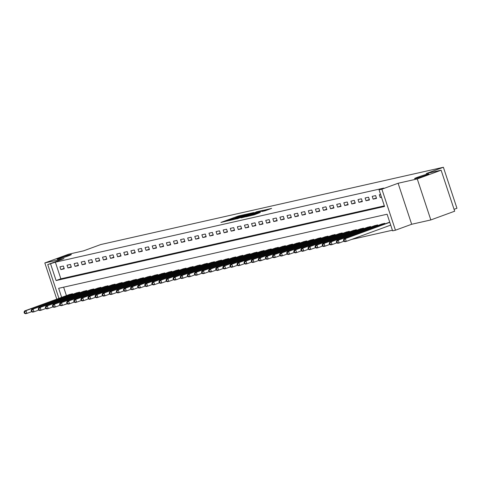 <?xml version="1.0" encoding="UTF-8"?>
<svg xmlns="http://www.w3.org/2000/svg" width="481" height="481" viewBox="0 0 481 481"><rect width="100%" height="100%" fill="white"/><g stroke="black" fill="none" stroke-linecap="round" stroke-linejoin="round"><path stroke-width="0.72" d="M245.448 214.382L238.299 216.035L220.911 222.444L228.03 220.761L227.044 220.839L228.746 220.088L236.742 217.574L235.75 217.646L237.452 216.895L245.448 214.382M418.037 177.086A7.486 0.415 -18.3 0 0 414.568 178.613A7.486 0.415 -18.3 0 0 425.306 175.445A7.486 0.415 -18.3 0 0 428.775 173.918A7.486 0.415 -18.3 0 0 418.037 177.086M60.624 257.702A7.486 0.415 -18.3 0 0 57.155 259.229A7.486 0.415 -18.3 0 0 67.893 256.06A7.486 0.415 -18.3 0 0 71.362 254.533A7.486 0.415 -18.3 0 0 60.624 257.702M264.875 210.84L271.633 208.399L263.408 210.371L246.019 216.781L254.245 214.815L260.335 212.5L248.785 215.945L261.309 211.249L265.716 209.95L261.911 211.49L264.875 210.84M441.119 170.196L454.683 211.207L430.832 219.943L417.267 178.938L441.119 170.196L426.214 173.557L443.386 167.268L100.739 244.552L83.562 250.848L68.657 254.208L44.811 262.945L63.973 258.628L47.751 264.568L55.363 262.181L383.82 188.095L379.046 189.845L381.884 189.201L395.448 230.213L392.61 230.85L387.109 214.225L58.652 288.311L61.652 297.378M417.267 178.938L398.106 183.261L381.884 189.201M253.764 212.548L246.074 214.279L228.685 220.689L236.911 218.723L253.764 212.548M256.235 211.856L262.963 210.353L245.575 216.769L241.113 217.887L248.485 215.151L246.993 215.35L237.229 218.771L256.295 212.037M44.811 262.945L56.788 299.164M55.363 262.181L60.859 278.806L384.337 205.844M60.859 269.576L64.262 268.807L63.348 266.035L59.939 266.805L60.859 269.576L64.123 268.38M67.953 267.971L71.362 267.208L70.442 264.436L67.039 265.205L67.953 267.971L71.218 266.775M75.054 266.372L78.457 265.602L77.543 262.836L74.134 263.6L75.054 266.372L78.319 265.175M82.149 264.772L85.558 264.003L84.638 261.231L81.235 262.001L82.149 264.772L85.414 263.576M89.244 263.173L92.653 262.404L91.739 259.632L88.33 260.401L89.244 263.173L92.508 261.977M96.344 261.568L99.747 260.804L98.833 258.032L95.424 258.802L96.344 261.568L99.609 260.371M103.439 259.968L106.848 259.199L105.928 256.433L102.525 257.197L103.439 259.968L106.704 258.772M110.54 258.369L113.943 257.6L113.029 254.828L109.62 255.597L110.54 258.369L113.805 257.173M117.635 256.77L121.044 256L120.124 253.228L116.721 253.998L117.635 256.77L120.899 255.573M124.729 255.164L128.138 254.401L127.224 251.629L123.815 252.399L124.729 255.164L127.994 253.968M131.83 253.565L135.233 252.796L134.319 250.03L130.91 250.793L131.83 253.565L135.095 252.369M138.925 251.966L142.334 251.196L141.414 248.424L138.011 249.194L138.925 251.966L142.19 250.769M146.026 250.367L149.429 249.597L148.515 246.825L145.106 247.595L146.026 250.367L149.29 249.17M153.12 248.761L156.529 247.998L155.61 245.226L152.206 245.995L153.12 248.761L156.385 247.571M160.215 247.162L163.624 246.392L162.71 243.626L159.301 244.39L160.215 247.162L163.48 245.965M167.316 245.563L170.719 244.793L169.805 242.021L166.396 242.791L167.316 245.563L170.581 244.366M174.411 243.963L177.82 243.194L176.9 240.422L173.497 241.191L174.411 243.963L177.675 242.767M181.511 242.364L184.914 241.594L184.001 238.823L180.591 239.592L181.511 242.364L184.776 241.167M188.606 240.759L192.015 239.989L191.095 237.223L187.692 237.987L188.606 240.759L191.871 239.562M195.701 239.159L199.11 238.39L198.196 235.618L194.787 236.387L195.701 239.159L198.966 237.963M202.802 237.56L206.205 236.79L205.291 234.019L201.882 234.788L202.802 237.56L206.066 236.363M209.896 235.961L213.305 235.191L212.386 232.419L208.982 233.189L209.896 235.961L213.161 234.764M216.997 234.355L220.4 233.592L219.486 230.82L216.077 231.583L216.997 234.355L220.262 233.159M224.092 232.756L227.501 231.986L226.581 229.215L223.178 229.984L224.092 232.756L227.357 231.559M231.187 231.157L234.596 230.387L233.682 227.615L230.273 228.385L231.187 231.157L234.457 229.96M238.287 229.557L241.69 228.788L240.777 226.016L237.367 226.785L238.287 229.557L241.552 228.361M245.382 227.952L248.791 227.188L247.871 224.417L244.468 225.18L245.382 227.952L248.647 226.755M252.483 226.353L255.886 225.583L254.972 222.811L251.563 223.581L252.483 226.353L255.748 225.156M259.578 224.753L262.987 223.984L262.067 221.212L258.664 221.981L259.578 224.753L262.842 223.557M266.672 223.154L270.081 222.384L269.168 219.613L265.759 220.382L266.672 223.154L269.943 221.957M273.773 221.549L277.176 220.785L276.262 218.013L272.853 218.783L273.773 221.549L277.038 220.352M280.868 219.949L284.277 219.18L283.357 216.408L279.954 217.178L280.868 219.949L284.133 218.753M287.969 218.35L291.372 217.58L290.458 214.809L287.049 215.578L287.969 218.35L291.233 217.153M295.063 216.751L298.473 215.981L297.553 213.209L294.15 213.979L295.063 216.751L298.328 215.554M302.158 215.145L305.567 214.382L304.653 211.61L301.244 212.38L302.158 215.145L305.429 213.949M309.259 213.546L312.662 212.776L311.748 210.011L308.339 210.774L309.259 213.546L312.524 212.349M316.354 211.947L319.763 211.177L318.843 208.405L315.44 209.175L316.354 211.947L319.618 210.75M323.454 210.347L326.858 209.578L325.944 206.806L322.535 207.576L323.454 210.347L326.719 209.151M330.549 208.742L333.958 207.978L333.038 205.207L329.635 205.976L330.549 208.742L333.814 207.545M337.644 207.143L341.053 206.373L340.139 203.607L336.73 204.371L337.644 207.143L340.915 205.946M344.745 205.543L348.148 204.774L347.234 202.002L343.825 202.772L344.745 205.543L348.01 204.347M351.839 203.944L355.249 203.174L354.329 200.403L350.926 201.172L351.839 203.944L355.104 202.748M358.94 202.339L362.343 201.575L361.429 198.803L358.02 199.573L358.94 202.339L362.205 201.142M366.035 200.739L369.444 199.97L368.524 197.204L365.121 197.968L366.035 200.739L369.3 199.543M373.136 199.14L376.539 198.37L375.625 195.599L372.216 196.368L373.136 199.14L376.401 197.944M380.579 194.48L379.317 194.769L380.23 197.541L381.499 197.252M351.647 239.418L392.406 230.225M63.63 287.187L66.426 295.635M69.144 294.637L72.511 293.741L72.703 294.33M76.245 293.037L79.605 292.141L79.804 292.731M83.339 291.432L86.706 290.542L86.899 291.131M90.44 289.833L93.801 288.943L93.999 289.526M97.535 288.233L100.902 287.337L101.094 287.927M104.63 286.634L107.997 285.738L108.189 286.327M111.73 285.029L115.091 284.139L115.29 284.728M118.825 283.429L122.192 282.539L122.384 283.129M125.926 281.83L129.287 280.934L129.485 281.523M133.021 280.231L136.388 279.335L136.58 279.924M140.115 278.625L143.482 277.735L143.675 278.325M147.216 277.026L150.577 276.136L150.775 276.725M154.311 275.427L157.678 274.531L157.87 275.12M161.412 273.827L164.773 272.931L164.971 273.521M168.506 272.222L171.873 271.332L172.066 271.921M175.601 270.623L178.968 269.733L179.16 270.322M182.702 269.023L186.063 268.127L186.261 268.717M189.797 267.424L193.164 266.528L193.356 267.117M196.897 265.825L200.258 264.929L200.457 265.518M203.992 264.219L207.359 263.329L207.551 263.919M211.087 262.62L214.454 261.724L214.646 262.313M218.188 261.021L221.549 260.125L221.747 260.714M225.282 259.421L228.649 258.525L228.842 259.115M232.383 257.816L235.744 256.926L235.943 257.515M239.478 256.217L242.845 255.321L243.037 255.91M246.573 254.617L249.94 253.721L250.132 254.311M253.673 253.018L257.04 252.122L257.233 252.711M260.768 251.413L264.135 250.523L264.328 251.112M267.869 249.813L271.23 248.924L271.428 249.507M274.964 248.214L278.331 247.318L278.523 247.907M282.058 246.615L285.425 245.719L285.618 246.308M289.159 245.009L292.526 244.12L292.719 244.709M296.254 243.41L299.621 242.52L299.813 243.103M303.355 241.811L306.716 240.915L306.914 241.504M310.449 240.211L313.816 239.316L314.009 239.905M317.544 238.606L320.911 237.716L321.104 238.305M324.645 237.007L328.012 236.117L328.204 236.7M331.74 235.407L335.107 234.512L335.299 235.101M338.84 233.808L342.201 232.912L342.4 233.501M345.935 232.203L349.302 231.313L349.495 231.902M353.03 230.603L356.397 229.714L356.595 230.297M360.131 229.004L363.498 228.108L363.69 228.697M367.225 227.405L370.592 226.509L370.785 227.098M374.326 225.799L377.687 224.91L377.886 225.499M381.421 224.2L384.788 223.31L384.98 223.899M388.516 222.601L389.748 222.192M454.064 209.331L456.95 208.273L443.386 167.268M398.106 183.261L411.67 224.266L430.832 219.943M411.67 224.266L395.448 230.213M67.292 303.782L62.987 305.195M50.589 263.925L56.091 280.549L384.547 206.469L379.046 189.845M58.935 298.376L47.751 264.568M60.859 278.806L56.091 280.549M380.23 197.541L381.445 197.096M246.873 214.153L230.658 220.07L236.351 218.374L246.464 214.664L248.172 213.919L246.873 214.153M255.579 212.548L248.154 214.887L255.579 212.548L255.742 213.041M70.028 294.3L24.591 310.96L26.01 310.642L26.924 313.414L31.602 311.7M24.982 313.131L26.924 313.414L25.505 313.732L24.417 313.257L24.982 313.131L24.615 312.025L24.05 312.151L24.417 313.257M24.615 312.025L26.01 310.642L71.585 293.951M24.05 312.151L24.591 310.96M77.122 292.701L31.686 309.361L33.105 309.042L34.025 311.814L38.702 310.095M32.083 311.532L34.025 311.814L32.606 312.133L31.512 311.658L32.083 311.532L31.716 310.425L31.145 310.552L31.512 311.658M31.716 310.425L33.105 309.042L78.686 292.352M31.145 310.552L31.686 309.361M84.223 291.101L38.787 307.762L40.206 307.443L41.119 310.209L45.797 308.495M39.177 309.932L41.119 310.209L39.701 310.534L38.612 310.059L39.177 309.932L38.811 308.82L38.246 308.952L38.612 310.059M38.811 308.82L40.206 307.443L85.78 290.746M38.246 308.952L38.787 307.762M91.318 289.502L45.881 306.163L47.3 305.838L48.214 308.61L52.898 306.896M46.278 308.327L48.214 308.61L46.795 308.928L45.707 308.459L46.278 308.327L45.911 307.221L45.34 307.347L45.707 308.459M45.911 307.221L47.3 305.838L92.881 289.147M45.34 307.347L45.881 306.163M98.419 287.903L52.976 304.557L54.395 304.239L55.315 307.01L59.993 305.297M53.373 306.728L55.315 307.01L53.896 307.329L52.808 306.854L53.373 306.728L53.006 305.621L52.441 305.748L52.808 306.854M53.006 305.621L54.395 304.239L99.976 287.548M52.441 305.748L52.976 304.557M105.513 286.297L60.077 302.958L61.496 302.639L62.41 305.411L67.087 303.691M60.468 305.128L62.41 305.411L60.991 305.73L59.903 305.255L60.468 305.128L60.101 304.022L59.536 304.148L59.903 305.255M60.101 304.022L61.496 302.639L107.071 285.948M59.536 304.148L60.077 302.958M112.608 284.698L67.172 301.359L68.591 301.04L69.511 303.806L74.188 302.092M67.568 303.529L69.511 303.806L68.092 304.13L66.997 303.655L67.568 303.529L67.202 302.417L66.631 302.549L66.997 303.655M67.202 302.417L68.591 301.04L114.171 284.349M66.631 302.549L67.172 301.359M119.709 283.099L74.272 299.759L75.691 299.435L76.605 302.206L81.283 300.493M74.663 301.924L76.605 302.206L75.186 302.525L74.098 302.056L74.663 301.924L74.296 300.817L73.731 300.944L74.098 302.056M74.296 300.817L75.691 299.435L121.266 282.744M73.731 300.944L74.272 299.759M126.804 281.499L81.367 298.154L82.786 297.835L83.7 300.607L88.384 298.893M81.764 300.324L83.7 300.607L82.281 300.926L81.193 300.451L81.764 300.324L81.397 299.218L80.826 299.344L81.193 300.451M81.397 299.218L82.786 297.835L128.367 281.144M80.826 299.344L81.367 298.154M133.904 279.894L88.462 296.555L89.881 296.236L90.801 299.008L95.478 297.294M88.859 298.725L90.801 299.008L89.382 299.326L88.294 298.851L88.859 298.725L88.492 297.619L87.927 297.745L88.294 298.851M88.492 297.619L89.881 296.236L135.462 279.545M87.927 297.745L88.462 296.555M140.999 278.295L95.563 294.955L96.982 294.637L97.896 297.402L102.573 295.689M95.953 297.126L97.896 297.402L96.477 297.727L95.388 297.252L95.953 297.126L95.587 296.013L95.022 296.146L95.388 297.252M95.587 296.013L96.982 294.637L142.556 277.946M95.022 296.146L95.563 294.955M148.094 276.695L102.657 293.356L104.076 293.031L104.996 295.803L109.674 294.089M103.054 295.52L104.996 295.803L103.577 296.122L102.483 295.653L103.054 295.52L102.687 294.414L102.116 294.54L102.483 295.653M102.687 294.414L104.076 293.031L149.657 276.341M102.116 294.54L102.657 293.356M155.195 275.096L109.758 291.751L111.177 291.432L112.091 294.204L116.769 292.49M110.149 293.921L112.091 294.204L110.672 294.522L109.584 294.053L110.149 293.921L109.782 292.815L109.217 292.941L109.584 294.053M109.782 292.815L111.177 291.432L156.752 274.741M109.217 292.941L109.758 291.751M162.289 273.491L116.853 290.151L118.272 289.833L119.186 292.604L123.87 290.891M117.25 292.322L119.186 292.604L117.767 292.923L116.679 292.448L117.25 292.322L116.883 291.215L116.312 291.342L116.679 292.448M116.883 291.215L118.272 289.833L163.853 273.142M116.312 291.342L116.853 290.151M169.39 271.891L123.948 288.552L125.367 288.233L126.287 290.999L130.964 289.285M124.345 290.722L126.287 290.999L124.868 291.324L123.779 290.849L124.345 290.722L123.978 289.61L123.413 289.742L123.779 290.849M123.978 289.61L125.367 288.233L170.947 271.543M123.413 289.742L123.948 288.552M176.485 270.292L131.048 286.953L132.467 286.628L133.381 289.4L138.059 287.686M131.439 289.117L133.381 289.4L131.962 289.718L130.874 289.249L131.439 289.117L131.072 288.011L130.507 288.137L130.874 289.249M131.072 288.011L132.467 286.628L178.042 269.937M130.507 288.137L131.048 286.953M183.58 268.693L138.143 285.347L139.562 285.029L140.482 287.8L145.16 286.087M138.54 287.518L140.482 287.8L139.063 288.119L137.969 287.65L138.54 287.518L138.173 286.411L137.602 286.538L137.969 287.65M138.173 286.411L139.562 285.029L185.143 268.338M137.602 286.538L138.143 285.347M190.68 267.087L145.244 283.748L146.663 283.429L147.577 286.201L152.255 284.487M145.635 285.918L147.577 286.201L146.158 286.52L145.07 286.045L145.635 285.918L145.268 284.812L144.703 284.938L145.07 286.045M145.268 284.812L146.663 283.429L192.238 266.739M144.703 284.938L145.244 283.748M197.775 265.488L152.339 282.149L153.758 281.83L154.672 284.596L159.355 282.882M152.736 284.319L154.672 284.596L153.253 284.92L152.164 284.445L152.736 284.319L152.369 283.207L151.798 283.339L152.164 284.445M152.369 283.207L153.758 281.83L199.338 265.139M151.798 283.339L152.339 282.149M204.876 263.889L159.433 280.549L160.852 280.225L161.772 282.996L166.45 281.283M159.83 282.72L161.772 282.996L160.353 283.315L159.265 282.846L159.83 282.72L159.464 281.607L158.898 281.734L159.265 282.846M159.464 281.607L160.852 280.225L206.433 263.534M158.898 281.734L159.433 280.549M211.971 262.289L166.534 278.944L167.953 278.625L168.867 281.397L173.545 279.683M166.925 281.114L168.867 281.397L167.448 281.716L166.36 281.247L166.925 281.114L166.558 280.008L165.993 280.134L166.36 281.247M166.558 280.008L167.953 278.625L213.528 261.935M165.993 280.134L166.534 278.944M219.071 260.684L173.629 277.345L175.048 277.026L175.968 279.798L180.646 278.084M174.026 279.515L175.968 279.798L174.549 280.116L173.455 279.641L174.026 279.515L173.659 278.409L173.088 278.535L173.455 279.641M173.659 278.409L175.048 277.026L220.629 260.335M173.088 278.535L173.629 277.345M226.166 259.085L180.73 275.745L182.149 275.427L183.063 278.192L187.74 276.479M181.121 277.916L183.063 278.192L181.644 278.517L180.555 278.042L181.121 277.916L180.754 276.803L180.189 276.936L180.555 278.042M180.754 276.803L182.149 275.427L227.723 258.736M180.189 276.936L180.73 275.745M233.261 257.485L187.824 274.146L189.243 273.821L190.157 276.593L194.841 274.879M188.221 276.316L190.157 276.593L188.738 276.912L187.65 276.443L188.221 276.316L187.855 275.204L187.283 275.336L187.65 276.443M187.855 275.204L189.243 273.821L234.824 257.131M187.283 275.336L187.824 274.146M240.362 255.886L194.919 272.541L196.338 272.222L197.258 274.994L201.936 273.28M195.316 274.711L197.258 274.994L195.839 275.312L194.751 274.843L195.316 274.711L194.949 273.605L194.384 273.731L194.751 274.843M194.949 273.605L196.338 272.222L241.919 255.531M194.384 273.731L194.919 272.541M247.456 254.281L202.02 270.941L203.439 270.623L204.353 273.394L209.031 271.681M202.411 273.112L204.353 273.394L202.934 273.713L201.846 273.238L202.411 273.112L202.05 272.005L201.479 272.132L201.846 273.238M202.05 272.005L203.439 270.623L249.014 253.932M201.479 272.132L202.02 270.941M254.557 252.681L209.115 269.342L210.534 269.023L211.454 271.795L216.131 270.075M209.512 271.512L211.454 271.795L210.035 272.114L208.94 271.639L209.512 271.512L209.145 270.4L208.574 270.532L208.94 271.639M209.145 270.4L210.534 269.023L256.114 252.333M208.574 270.532L209.115 269.342M261.652 251.082L216.216 267.743L217.634 267.418L218.548 270.19L223.226 268.476M216.606 269.913L218.548 270.19L217.129 270.514L216.041 270.039L216.606 269.913L216.24 268.801L215.674 268.933L216.041 270.039M216.24 268.801L217.634 267.418L263.209 250.727M215.674 268.933L216.216 267.743M268.747 249.483L223.31 266.137L224.729 265.819L225.649 268.59L230.327 266.877M223.707 268.308L225.649 268.59L224.224 268.909L223.136 268.44L223.707 268.308L223.34 267.202L222.769 267.328L223.136 268.44M223.34 267.202L224.729 265.819L270.31 249.128M222.769 267.328L223.31 266.137M275.847 247.877L230.405 264.538L231.83 264.219L232.744 266.991L237.422 265.278M230.802 266.708L232.744 266.991L231.325 267.31L230.237 266.835L230.802 266.708L230.435 265.602L229.87 265.728L230.237 266.835M230.435 265.602L231.83 264.219L277.405 247.529M229.87 265.728L230.405 264.538M282.942 246.278L237.506 262.939L238.925 262.62L239.839 265.392L244.516 263.672M237.897 265.109L239.839 265.392L238.42 265.71L237.331 265.235L237.897 265.109L237.536 264.003L236.965 264.129L237.331 265.235M237.536 264.003L238.925 262.62L284.499 245.929M236.965 264.129L237.506 262.939M290.043 244.679L244.601 261.339L246.019 261.015L246.939 263.786L251.617 262.073M244.997 263.51L246.939 263.786L245.52 264.111L244.426 263.636L244.997 263.51L244.631 262.398L244.059 262.53L244.426 263.636M244.631 262.398L246.019 261.015L291.6 244.324M244.059 262.53L244.601 261.339M297.138 243.079L251.701 259.734L253.12 259.415L254.034 262.187L258.712 260.474M252.092 261.904L254.034 262.187L252.615 262.506L251.527 262.037L252.092 261.904L251.725 260.798L251.16 260.924L251.527 262.037M251.725 260.798L253.12 259.415L298.695 242.725M251.16 260.924L251.701 259.734M304.232 241.474L258.796 258.135L260.215 257.816L261.135 260.588L265.813 258.874M259.193 260.305L261.135 260.588L259.71 260.906L258.622 260.431L259.193 260.305L258.826 259.199L258.255 259.325L258.622 260.431M258.826 259.199L260.215 257.816L305.796 241.125M258.255 259.325L258.796 258.135M311.333 239.875L265.891 256.535L267.316 256.217L268.23 258.988L272.907 257.269M266.288 258.706L268.23 258.988L266.811 259.307L265.722 258.832L266.288 258.706L265.921 257.6L265.356 257.726L265.722 258.832M265.921 257.6L267.316 256.217L312.89 239.526M265.356 257.726L265.891 256.535M318.428 238.275L272.992 254.936L274.41 254.611L275.324 257.383L280.002 255.67M273.382 257.107L275.324 257.383L273.905 257.708L272.817 257.233L273.382 257.107L273.022 255.994L272.45 256.126L272.817 257.233M273.022 255.994L274.41 254.611L319.991 237.921M272.45 256.126L272.992 254.936M325.529 236.676L280.086 253.331L281.505 253.012L282.425 255.784L287.103 254.07M280.483 255.501L282.425 255.784L281.006 256.102L279.912 255.633L280.483 255.501L280.116 254.395L279.551 254.521L279.912 255.633M280.116 254.395L281.505 253.012L327.086 236.321M279.551 254.521L280.086 253.331M332.624 235.071L287.187 251.731L288.606 251.413L289.52 254.184L294.198 252.471M287.578 253.902L289.52 254.184L288.101 254.503L287.013 254.028L287.578 253.902L287.211 252.796L286.646 252.922L287.013 254.028M287.211 252.796L288.606 251.413L334.181 234.722M286.646 252.922L287.187 251.731M339.718 233.471L294.282 250.132L295.701 249.813L296.621 252.585L301.298 250.866M294.679 252.303L296.621 252.585L295.196 252.904L294.107 252.429L294.679 252.303L294.312 251.196L293.741 251.322L294.107 252.429M294.312 251.196L295.701 249.813L341.282 233.123M293.741 251.322L294.282 250.132M346.819 231.872L301.377 248.533L302.802 248.214L303.715 250.98L308.393 249.266M301.773 250.703L303.715 250.98L302.296 251.304L301.208 250.829L301.773 250.703L301.407 249.591L300.841 249.723L301.208 250.829M301.407 249.591L302.802 248.214L348.376 231.517M300.841 249.723L301.377 248.533M353.914 230.273L308.477 246.933L309.896 246.609L310.81 249.38L315.488 247.667M308.874 249.098L310.81 249.38L309.391 249.699L308.303 249.23L308.874 249.098L308.507 247.992L307.936 248.118L308.303 249.23M308.507 247.992L309.896 246.609L355.477 229.918M307.936 248.118L308.477 246.933M361.015 228.673L315.572 245.328L316.991 245.009L317.911 247.781L322.589 246.068M315.969 247.499L317.911 247.781L316.492 248.1L315.398 247.625L315.969 247.499L315.602 246.392L315.037 246.519L315.398 247.625M315.602 246.392L316.991 245.009L362.572 228.319M315.037 246.519L315.572 245.328M368.109 227.068L322.673 243.729L324.092 243.41L325.006 246.182L329.683 244.462M323.064 245.899L325.006 246.182L323.587 246.5L322.498 246.025L323.064 245.899L322.697 244.793L322.132 244.919L322.498 246.025M322.697 244.793L324.092 243.41L369.667 226.719M322.132 244.919L322.673 243.729M375.204 225.469L329.768 242.129L331.187 241.811L332.106 244.576L336.784 242.863M330.164 244.3L332.106 244.576L330.681 244.901L329.593 244.426L330.164 244.3L329.798 243.188L329.226 243.32L329.593 244.426M329.798 243.188L331.187 241.811L376.767 225.12M329.226 243.32L329.768 242.129M382.305 223.869L336.862 240.53L338.287 240.205L339.201 242.977L343.879 241.264M337.259 242.695L339.201 242.977L337.782 243.296L336.694 242.827L337.259 242.695L336.892 241.588L336.327 241.715L336.694 242.827M336.892 241.588L338.287 240.205L383.862 223.515M336.327 241.715L336.862 240.53M389.4 222.27L343.963 238.925L345.382 238.606L346.296 241.378L390.71 225.102M344.36 241.095L346.296 241.378L344.877 241.696L343.789 241.221L344.36 241.095L343.993 239.989L343.422 240.115L343.789 241.221M343.993 239.989L345.382 238.606L389.79 222.336M343.422 240.115L343.963 238.925M238.462 216.528L238.299 216.035M239.941 215.999L239.797 215.566M236.514 218.861L236.351 218.374M246.627 215.163L246.464 214.664M248.647 215.644L248.485 215.151M250.36 215.013L250.174 214.448M251.834 214.478L251.665 213.985M264.412 210.943L264.291 210.576M253.349 215.115L253.192 214.646M256.187 214.099L256.024 213.606M257.66 213.558L257.521 213.137M71.278 294.853L71.038 294.144M71.669 294.709L71.435 293.999M78.373 293.254L78.138 292.538M78.77 293.109L78.535 292.4M85.468 291.654L85.233 290.939M85.865 291.51L85.63 290.801M92.568 290.055L92.334 289.34M92.965 289.905L92.731 289.201M99.663 288.45L99.429 287.74M100.06 288.305L99.826 287.596M106.764 286.85L106.523 286.135M107.155 286.706L106.926 285.997M113.859 285.251L113.624 284.536M114.256 285.107L114.021 284.397M120.953 283.652L120.719 282.936M121.35 283.507L121.116 282.798M128.054 282.046L127.82 281.337M128.451 281.902L128.217 281.193M135.149 280.447L134.914 279.732M135.546 280.303L135.311 279.593M142.25 278.848L142.009 278.132M142.641 278.703L142.412 277.994M149.344 277.248L149.11 276.533M149.741 277.104L149.507 276.395M156.445 275.643L156.205 274.934M156.836 275.499L156.602 274.795M163.54 274.044L163.306 273.334M163.937 273.899L163.702 273.19M170.635 272.444L170.4 271.729M171.032 272.3L170.797 271.591M177.736 270.845L177.495 270.13M178.126 270.701L177.898 269.991M184.83 269.24L184.596 268.53M185.227 269.095L184.993 268.392M191.931 267.64L191.691 266.931M192.322 267.496L192.087 266.787M199.026 266.041L198.791 265.326M199.423 265.897L199.188 265.187M206.121 264.442L205.886 263.726M206.517 264.297L206.283 263.588M213.221 262.836L212.981 262.127M213.618 262.692L213.384 261.989M220.316 261.237L220.082 260.528M220.713 261.093L220.478 260.383M227.417 259.638L227.176 258.922M227.808 259.493L227.573 258.784M234.512 258.038L234.277 257.323M234.908 257.894L234.674 257.185M241.606 256.433L241.372 255.724M242.003 256.289L241.769 255.585M248.707 254.834L248.473 254.124M249.104 254.689L248.869 253.98M255.802 253.234L255.567 252.519M256.199 253.09L255.964 252.381M262.903 251.635L262.662 250.92M263.293 251.491L263.059 250.781M269.997 250.036L269.763 249.32M270.394 249.886L270.16 249.182M277.092 248.43L276.858 247.721M277.489 248.286L277.254 247.577M284.193 246.831L283.958 246.116M284.59 246.687L284.355 245.977M291.288 245.232L291.053 244.516M291.684 245.088L291.45 244.378M298.388 243.633L298.148 242.917M298.779 243.482L298.545 242.779M305.483 242.027L305.249 241.318M305.88 241.883L305.645 241.173M312.578 240.428L312.343 239.712M312.975 240.284L312.74 239.574M319.679 238.829L319.444 238.113M320.075 238.684L319.841 237.975M326.773 237.229L326.539 236.514M327.17 237.079L326.936 236.375M333.874 235.624L333.634 234.914M334.265 235.48L334.03 234.77M340.969 234.025L340.734 233.309M341.366 233.88L341.131 233.171M348.064 232.425L347.829 231.71M348.46 232.281L348.226 231.571M355.164 230.826L354.93 230.11M355.561 230.676L355.327 229.972M362.259 229.221L362.025 228.511M362.656 229.076L362.421 228.367M369.36 227.621L369.119 226.906M369.751 227.477L369.516 226.767M376.455 226.022L376.22 225.306M376.851 225.878L376.617 225.168M383.549 224.423L383.315 223.707M383.946 224.278L383.712 223.569M248.37 214.52L248.172 213.919M249.188 215.446L249.014 214.917M257.197 212.512L256.998 211.923M265.909 210.534L265.716 209.95"/></g></svg>
